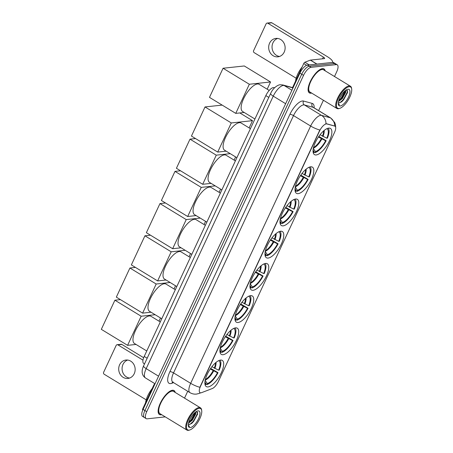 <?xml version="1.0" encoding="UTF-8"?>
<svg xmlns="http://www.w3.org/2000/svg" width="453" height="453" viewBox="0 0 453 453"><rect width="100%" height="100%" fill="white"/><g stroke="black" fill="none" stroke-linecap="round" stroke-linejoin="round"><path stroke-width="0.68" d="M268.119 258.074A15.334 5.844 121.4 0 0 280.452 245.803A15.334 5.844 121.4 0 0 282.361 231.557A15.334 5.844 121.4 0 0 280.639 231.228A15.334 5.844 121.4 0 0 268.306 243.499A15.334 5.844 121.4 0 0 266.398 257.746A15.334 5.844 121.4 0 0 268.119 258.074M223.057 354.71A15.334 5.844 121.4 0 0 235.39 342.44A15.334 5.844 121.4 0 0 237.298 328.193A15.334 5.844 121.4 0 0 235.577 327.864A15.334 5.844 121.4 0 0 223.25 340.135A15.334 5.844 121.4 0 0 221.336 354.382A15.334 5.844 121.4 0 0 223.057 354.71M238.08 322.496A15.334 5.844 121.4 0 0 250.407 310.226A15.334 5.844 121.4 0 0 252.321 295.979A15.334 5.844 121.4 0 0 250.6 295.65A15.334 5.844 121.4 0 0 238.267 307.921A15.334 5.844 121.4 0 0 236.358 322.168A15.334 5.844 121.4 0 0 238.08 322.496M253.102 290.282A15.334 5.844 121.4 0 0 265.43 278.017A15.334 5.844 121.4 0 0 267.338 263.771A15.334 5.844 121.4 0 0 265.617 263.442A15.334 5.844 121.4 0 0 253.289 275.707A15.334 5.844 121.4 0 0 251.381 289.96A15.334 5.844 121.4 0 0 253.102 290.282M283.142 225.86A15.334 5.844 121.4 0 0 295.469 213.595A15.334 5.844 121.4 0 0 297.378 199.343A15.334 5.844 121.4 0 0 295.662 199.02A15.334 5.844 121.4 0 0 283.329 211.285A15.334 5.844 121.4 0 0 281.421 225.532A15.334 5.844 121.4 0 0 283.142 225.86M298.165 193.646A15.334 5.844 121.4 0 0 310.492 181.381A15.334 5.844 121.4 0 0 312.4 167.134A15.334 5.844 121.4 0 0 310.679 166.806A15.334 5.844 121.4 0 0 298.351 179.071A15.334 5.844 121.4 0 0 296.443 193.323A15.334 5.844 121.4 0 0 298.165 193.646M316.205 154.954A15.334 5.844 121.4 0 0 328.538 142.684A15.334 5.844 121.4 0 0 330.447 128.437A15.334 5.844 121.4 0 0 328.725 128.108A15.334 5.844 121.4 0 0 316.392 140.379A15.334 5.844 121.4 0 0 314.484 154.626A15.334 5.844 121.4 0 0 316.205 154.954M208.04 386.919A15.334 5.844 121.4 0 0 220.368 374.654A15.334 5.844 121.4 0 0 222.276 360.401A15.334 5.844 121.4 0 0 220.554 360.078A15.334 5.844 121.4 0 0 208.227 372.343A15.334 5.844 121.4 0 0 206.319 386.59A15.334 5.844 121.4 0 0 208.04 386.919M200.872 392.836A7.814 2.978 121.4 0 0 201.54 392.666L212.281 388.544A7.814 2.978 121.4 0 0 218.38 381.488L334.495 132.48A7.814 2.978 121.4 0 0 334.982 126.194A7.814 2.978 121.4 0 0 334.676 126.064L326.851 123.935A7.814 2.978 121.4 0 0 319.507 131.121L200.475 386.386A7.814 2.978 121.4 0 0 199.994 392.672A7.814 2.978 121.4 0 0 200.872 392.836M144.513 363.923L143.675 363.414A8.681 3.307 -58.6 0 1 144.213 356.432L265.837 95.606A8.681 3.307 -58.6 0 1 273.997 87.622L274.575 87.774M175.209 392.451A14.032 5.345 121.4 0 0 174.037 390.548A14.032 5.345 121.4 0 0 172.463 390.248A14.032 5.345 121.4 0 0 161.177 401.471A14.032 5.345 121.4 0 0 159.433 414.512A14.032 5.345 121.4 0 0 161.008 414.812A14.032 5.345 121.4 0 0 161.659 414.682M325.18 70.838A14.032 5.345 121.4 0 0 324.008 68.935A14.032 5.345 121.4 0 0 322.428 68.635A14.032 5.345 121.4 0 0 311.149 79.858A14.032 5.345 121.4 0 0 309.399 92.899A14.032 5.345 121.4 0 0 310.979 93.199A14.032 5.345 121.4 0 0 311.63 93.075M200.379 392.819A10.125 8.392 -111 0 1 199.139 393.442L196.466 394.093C194.144 394.325 191.97 393.838 189.954 392.638A11.574 4.411 -58.6 0 1 190.668 383.329A10.125 2.627 25 0 0 199.858 387.281L319.835 129.994A10.125 2.627 -155 0 1 310.645 126.036A11.574 4.411 -58.6 0 1 320.673 115.334A11.574 4.411 -58.6 0 1 321.522 115.39L330.243 117.763A11.574 4.411 -58.6 0 1 330.696 117.956L313.561 107.514A11.574 4.411 121.4 0 0 313.114 107.321L304.393 104.949A11.574 4.411 121.4 0 0 303.544 104.898A11.574 4.411 121.4 0 0 293.516 115.594L173.539 372.887A11.574 4.411 121.4 0 0 172.82 382.196L173.142 381.958M334.501 76.517L336.704 71.789A8.681 3.307 121.4 0 0 337.242 64.802L335.418 63.692A8.681 3.307 121.4 0 0 334.444 63.505L309.246 66.217A8.681 3.307 121.4 0 0 301.721 74.241L144.903 410.543A8.681 3.307 121.4 0 0 144.365 417.524A8.681 3.307 121.4 0 0 145.339 417.711M325.526 123.918L326.522 123.737L334.733 126.042A10.125 9.303 -74.8 0 0 330.243 117.763L313.114 107.321A2.894 2.661 105.2 0 1 312.219 103.409A14.468 5.515 -58.6 0 1 314.105 107.842M337.242 64.802A8.681 3.307 121.4 0 0 336.268 64.62L311.069 67.333A8.681 3.307 121.4 0 0 303.55 75.357L146.732 411.658A8.681 3.307 121.4 0 0 146.194 418.64A8.681 3.307 121.4 0 0 147.168 418.827L165.26 416.879M184.53 398.13L187.723 391.279M318.612 110.589L323.431 100.26M143.074 409.427A8.681 3.307 121.4 0 0 142.536 416.415L144.365 417.524A8.681 3.307 121.4 0 1 144.903 410.543L301.721 74.241A8.681 3.307 121.4 0 1 309.246 66.217L334.444 63.505A8.681 3.307 121.4 0 1 335.418 63.692L333.589 62.576A8.681 3.307 121.4 0 0 332.615 62.389L307.417 65.102A8.681 3.307 121.4 0 0 299.897 73.131L143.074 409.427L146.732 411.658M129.586 378.068A9.258 8.216 83.9 0 1 122.99 364.422A9.258 8.216 83.9 0 1 127.644 360.05M119.62 364.784A9.258 8.216 -96.1 0 0 120.175 374.32A9.258 8.216 -96.1 0 0 127.922 378.442A9.258 8.216 -96.1 0 0 134.241 373.691A9.258 8.216 -96.1 0 0 133.692 364.161A9.258 8.216 -96.1 0 0 125.94 360.033A9.258 8.216 -96.1 0 0 119.62 364.784M154.263 385.435L153.788 385.141L142.746 408.821L143.222 409.11M117.882 344.863A1.444 1.285 -96.1 0 0 117.14 344.693L121.115 344.263A1.444 1.285 83.9 0 1 121.863 344.433L117.882 344.863L142.978 360.152M143.663 357.723L121.863 344.433M117.14 344.693A1.444 1.285 -96.1 0 0 116.149 345.435L103.635 372.275A1.444 1.285 -96.1 0 0 104.184 374.24L146.194 399.84M142.797 410.056L142.712 410.01A1.444 0.549 -58.6 0 1 142.655 409.982A1.444 0.549 -58.6 0 1 142.746 408.821M153.788 385.141A1.444 0.549 -58.6 0 1 154.92 383.838L155.028 383.793M199.224 408.346A12.441 4.74 121.4 0 0 188.442 419.846A12.441 4.74 121.4 0 0 189.065 430.124A12.441 4.74 121.4 0 0 189.915 429.931A12.441 4.74 121.4 0 0 198.193 421.698A12.441 4.74 121.4 0 0 201.71 410.571A12.441 4.74 121.4 0 0 199.224 408.346M201.71 410.571L201.608 409.891A13.018 4.96 121.4 0 0 200.464 407.836A13.018 4.96 121.4 0 0 199.003 407.558A13.018 4.96 121.4 0 0 188.533 417.977A13.018 4.96 121.4 0 0 186.913 430.073A13.018 4.96 121.4 0 0 188.374 430.35A13.018 4.96 121.4 0 0 189.258 430.146L189.915 429.931M200.464 407.836L173.51 391.409A13.018 4.96 121.4 0 0 172.049 391.132A13.018 4.96 121.4 0 0 161.579 401.551A13.018 4.96 121.4 0 0 159.96 413.646L186.913 430.073M175.079 392.366A13.89 5.294 121.4 0 0 173.958 390.667A13.89 5.294 121.4 0 0 172.4 390.373A13.89 5.294 121.4 0 0 161.234 401.483A13.89 5.294 121.4 0 0 159.507 414.387A13.89 5.294 121.4 0 0 161.064 414.682A13.89 5.294 121.4 0 0 161.528 414.603M152.225 388.493A14.468 5.515 121.4 0 0 145.594 402.711M192.31 415.452L190.537 418.198M195.73 411.924L195.702 414.059L192.366 420.158L188.527 423.21M195.305 412.253L195.13 413.708L191.795 419.806L188.703 422.519M188.357 424.144A7.231 2.758 121.4 0 0 188.539 424.291A7.231 2.758 121.4 0 0 189.354 424.444L188.493 424.257M190.249 427.592A9.547 3.641 121.4 0 0 198.522 418.759A9.547 3.641 121.4 0 0 198.04 410.877A9.547 3.641 121.4 0 0 197.406 411.018A9.547 3.641 121.4 0 0 191.036 417.338A9.547 3.641 121.4 0 0 188.34 425.894A9.547 3.641 121.4 0 0 190.249 427.592M189.354 424.444L191.942 423.283L197.582 414.263L196.585 411.42M188.289 425.412L189.501 426.567L188.284 425.078M189.501 426.567L188.952 426.375M197.553 412.179L197.355 413.742L193.386 421.211L189.983 424.353M195.045 412.468L191.098 419.818L188.81 422.151M197.638 413.923L193.669 421.386L191.562 423.566M195.288 412.808L191.387 419.993L189.326 422.134M211.896 366.715L218.64 370.192A13.25 5.051 121.4 0 0 218.657 360.662M210.645 368.408L218.023 372.66A14.468 5.515 121.4 0 1 206.8 384.631L207.298 383.566A13.25 5.051 121.4 0 0 217.463 372.723L210.26 368.969M160.288 321.953L151.013 316.296A15.912 6.065 121.4 0 0 149.23 315.956A15.912 6.065 121.4 0 0 136.432 328.691A15.912 6.065 121.4 0 0 134.45 343.476L146.755 350.973M218.64 370.192L219.201 370.129A14.468 5.515 121.4 0 0 220.033 360.163M206.8 384.631L205.821 384.036M217.463 372.723L218.023 372.66M205.028 380.169L207.298 383.566M205.079 384.71A14.468 5.515 121.4 0 0 205.475 384.778L205.973 383.708L204.92 382.134M204.892 383.261A13.25 5.051 121.4 0 0 205.973 383.708M114.898 300.214L141.166 316.222L127.587 345.345L101.319 329.337L114.898 300.214L120.43 299.62M160.504 317.983L159.014 321.171M141.166 316.222L155.147 314.722M136.03 344.439L127.587 345.345M226.919 334.501L233.663 337.978A13.25 5.051 121.4 0 0 233.68 328.453M225.668 336.194L233.04 340.452A14.468 5.515 121.4 0 1 221.823 352.423L222.321 351.352A13.25 5.051 121.4 0 0 232.48 340.509L225.283 336.755M175.311 289.739L166.036 284.088A15.912 6.065 121.4 0 0 164.246 283.748A15.912 6.065 121.4 0 0 151.455 296.477A15.912 6.065 121.4 0 0 149.473 311.262L161.778 318.759M233.663 337.978L234.224 337.915A14.468 5.515 121.4 0 0 235.056 327.955M221.823 352.423L220.843 351.822M232.48 340.509L233.04 340.452M220.045 347.961L222.321 351.352M220.096 352.496A14.468 5.515 121.4 0 0 220.498 352.564L220.996 351.494L219.943 349.926M219.909 351.047A13.25 5.051 121.4 0 0 220.996 351.494M129.92 268.006L156.189 284.014L142.61 313.136L116.336 297.128L129.92 268.006L135.453 267.406M175.521 285.769L174.037 288.963M156.189 284.014L170.164 282.508M151.053 312.225L142.61 313.136M241.936 302.287L248.68 305.764A13.25 5.051 121.4 0 0 248.703 296.239M240.685 303.98L248.063 308.238A14.468 5.515 121.4 0 1 236.845 320.209L237.344 319.139A13.25 5.051 121.4 0 0 247.502 308.3L240.3 304.546M190.334 257.525L181.053 251.874A15.912 6.065 121.4 0 0 179.269 251.534A15.912 6.065 121.4 0 0 166.472 264.263A15.912 6.065 121.4 0 0 164.49 279.048L176.795 286.551M248.68 305.764L249.241 305.707A14.468 5.515 121.4 0 0 250.073 295.741M236.845 320.209L235.86 319.614M247.502 308.3L248.063 308.238M235.067 315.747L237.344 319.139M235.118 320.282A14.468 5.515 121.4 0 0 235.515 320.35L236.013 319.28L234.96 317.712M234.931 318.838A13.25 5.051 121.4 0 0 236.013 319.28M144.937 235.792L171.206 251.8L157.627 280.922L131.359 264.914L144.937 235.792L150.475 235.198M190.543 253.561L189.054 256.749M171.206 251.8L185.186 250.294M166.07 280.016L157.627 280.922M256.959 270.079L263.703 273.555A13.25 5.051 121.4 0 0 263.72 264.025M255.707 271.772L263.08 276.024A14.468 5.515 121.4 0 1 251.862 287.995L252.361 286.93A13.25 5.051 121.4 0 0 262.525 276.087L255.322 272.332M205.351 225.317L196.075 219.66A15.912 6.065 121.4 0 0 194.286 219.32A15.912 6.065 121.4 0 0 181.494 232.055A15.912 6.065 121.4 0 0 179.513 246.84L191.817 254.337M263.703 273.555L264.263 273.493A14.468 5.515 121.4 0 0 265.096 263.533M251.862 287.995L250.883 287.4M262.525 276.087L263.08 276.024M250.09 283.533L252.361 286.93M250.141 288.074A14.468 5.515 121.4 0 0 250.537 288.142L251.036 287.072L249.982 285.498M249.954 286.624A13.25 5.051 121.4 0 0 251.036 287.072M159.96 203.578L186.228 219.586L172.65 248.708L146.381 232.7L159.96 203.578L165.492 202.984M205.56 221.347L204.077 224.535M186.228 219.586L200.209 218.086M181.092 247.802L172.65 248.708M271.981 237.865L278.725 241.341A13.25 5.051 121.4 0 0 278.742 231.817M270.73 239.558L278.102 243.816A14.468 5.515 121.4 0 1 266.885 255.786L267.383 254.716A13.25 5.051 121.4 0 0 277.542 243.873L270.345 240.118M220.373 193.103L211.098 187.451A15.912 6.065 121.4 0 0 209.309 187.112A15.912 6.065 121.4 0 0 196.517 199.841A15.912 6.065 121.4 0 0 194.535 214.626L206.84 222.123M278.725 241.341L279.286 241.285A14.468 5.515 121.4 0 0 280.118 231.319M266.885 255.786L265.905 255.186M277.542 243.873L278.102 243.816M265.107 251.324L267.383 254.716M265.158 255.86A14.468 5.515 121.4 0 0 265.56 255.928L266.058 254.858L265.005 253.289M264.971 254.41A13.25 5.051 121.4 0 0 266.058 254.858M174.983 171.37L201.251 187.378L187.672 216.5L161.398 200.492L174.983 171.37L180.515 170.775M220.583 189.139L219.099 192.327M201.251 187.378L215.226 185.872M196.115 215.588L187.672 216.5M286.998 205.651L293.742 209.133A13.25 5.051 121.4 0 0 293.765 199.603M285.747 207.349L293.125 211.602A14.468 5.515 121.4 0 1 281.902 223.572L282.406 222.502A13.25 5.051 121.4 0 0 292.564 211.664L285.362 207.91M235.39 160.889L226.115 155.237A15.912 6.065 121.4 0 0 224.331 154.898A15.912 6.065 121.4 0 0 211.534 167.627A15.912 6.065 121.4 0 0 209.552 182.417L221.857 189.915M293.742 209.133L294.303 209.071A14.468 5.515 121.4 0 0 295.135 199.105M281.902 223.572L280.922 222.978M292.564 211.664L293.125 211.602M280.13 219.11L282.406 222.502M280.18 223.646A14.468 5.515 121.4 0 0 280.577 223.714L281.075 222.65L280.022 221.075M279.994 222.202A13.25 5.051 121.4 0 0 281.075 222.65M190 139.156L216.268 155.164L202.689 184.286L176.421 168.278L190 139.156L195.532 138.561M235.605 156.925L234.116 160.113M216.268 155.164L230.249 153.658M211.132 183.38L202.689 184.286M302.021 173.442L308.765 176.919A13.25 5.051 121.4 0 0 308.782 167.389M300.769 175.135L308.142 179.388A14.468 5.515 121.4 0 1 296.925 191.364L297.423 190.294A13.25 5.051 121.4 0 0 307.587 179.45L300.384 175.696M250.413 128.68L241.138 123.023A15.912 6.065 121.4 0 0 239.348 122.684A15.912 6.065 121.4 0 0 226.557 135.419A15.912 6.065 121.4 0 0 224.575 150.203L236.879 157.701M308.765 176.919L309.325 176.857A14.468 5.515 121.4 0 0 310.158 166.897M296.925 191.364L295.945 190.764M307.587 179.45L308.142 179.388M295.152 186.896L297.423 190.294M295.203 191.438A14.468 5.515 121.4 0 0 295.599 191.506L296.098 190.436L295.045 188.861M295.016 189.988A13.25 5.051 121.4 0 0 296.098 190.436M205.022 106.942L231.29 122.95L217.712 152.078L191.443 136.064L205.022 106.942L222.168 105.102M239.83 112.944L252.508 120.668L249.139 127.899M231.29 122.95L252.508 120.668M226.155 151.166L217.712 152.078M320.067 134.745L326.811 138.222A13.25 5.051 121.4 0 0 326.828 128.697M318.81 136.438L326.188 140.696A14.468 5.515 121.4 0 1 314.971 152.667L315.469 151.596A13.25 5.051 121.4 0 0 325.628 140.758L318.431 136.999M269.201 90.441L259.178 84.332A15.912 6.065 121.4 0 0 257.395 83.992A15.912 6.065 121.4 0 0 244.597 96.721A15.912 6.065 121.4 0 0 242.621 111.506L254.926 119.009M326.811 138.222L327.366 138.165A14.468 5.515 121.4 0 0 328.199 128.199M314.971 152.667L313.986 152.066M325.628 140.758L326.188 140.696M313.193 148.205L315.469 151.596M313.244 152.74A14.468 5.515 121.4 0 0 313.64 152.808L314.144 151.738L313.085 150.169M313.057 151.291A13.25 5.051 121.4 0 0 314.144 151.738M223.069 68.25L249.337 84.258L235.753 113.38L209.484 97.372L223.069 68.25L244.286 65.968L270.554 81.976L267.179 89.207M249.337 84.258L270.554 81.976M244.201 112.469L235.753 113.38M279.558 56.455A9.258 8.216 83.9 0 1 272.961 42.809A9.258 8.216 83.9 0 1 277.615 38.437M269.592 43.171A9.258 8.216 -96.1 0 0 270.147 52.707A9.258 8.216 -96.1 0 0 277.893 56.835A9.258 8.216 -96.1 0 0 284.212 52.084A9.258 8.216 -96.1 0 0 283.663 42.548A9.258 8.216 -96.1 0 0 275.911 38.42A9.258 8.216 -96.1 0 0 269.592 43.171M306.658 65.3L303.759 63.528L292.717 87.208L293.193 87.497M332.259 62.429A11.574 3.001 25 0 0 332.525 62.112A11.574 3.001 25 0 0 327.338 56.648L271.834 22.82L267.853 23.25L323.363 57.078A2.894 0.753 -155 0 1 324.654 58.443A2.894 0.753 -155 0 1 324.32 58.613L310.452 60.102L316.97 64.077M267.853 23.25A1.444 1.285 -96.1 0 0 267.106 23.08L271.087 22.65A1.444 1.285 83.9 0 1 271.834 22.82M267.106 23.08A1.444 1.285 -96.1 0 0 266.121 23.822L253.606 50.662A1.444 1.285 -96.1 0 0 254.156 52.627L296.166 78.227M292.627 88.375L292.683 88.397A1.444 0.549 -58.6 0 1 292.627 88.375A1.444 0.549 -58.6 0 1 292.717 87.208M303.759 63.528A1.444 0.549 -58.6 0 1 304.892 62.225L310.328 60.136A1.444 0.549 -58.6 0 1 310.452 60.102M349.195 86.733A12.441 4.74 121.4 0 0 338.414 98.233A12.441 4.74 121.4 0 0 339.037 108.51A12.441 4.74 121.4 0 0 339.886 108.318A12.441 4.74 121.4 0 0 348.164 100.085A12.441 4.74 121.4 0 0 351.681 88.958A12.441 4.74 121.4 0 0 349.195 86.733M351.681 88.958L351.579 88.278A13.018 4.96 121.4 0 0 350.435 86.223A13.018 4.96 121.4 0 0 348.974 85.945A13.018 4.96 121.4 0 0 338.504 96.364A13.018 4.96 121.4 0 0 336.885 108.46A13.018 4.96 121.4 0 0 338.346 108.737A13.018 4.96 121.4 0 0 339.229 108.533L339.886 108.318M350.435 86.223L323.482 69.796A13.018 4.96 121.4 0 0 322.015 69.519A13.018 4.96 121.4 0 0 311.551 79.938A13.018 4.96 121.4 0 0 309.926 92.033L336.885 108.46M325.05 70.759A13.89 5.294 121.4 0 0 323.929 69.054A13.89 5.294 121.4 0 0 322.372 68.76A13.89 5.294 121.4 0 0 311.205 79.87A13.89 5.294 121.4 0 0 309.478 92.774A13.89 5.294 121.4 0 0 311.035 93.069A13.89 5.294 121.4 0 0 311.5 92.99M302.196 66.88A14.468 5.515 121.4 0 0 295.566 81.098M342.281 93.839L340.509 96.585M345.701 90.311L345.673 92.446L342.338 98.544L338.499 101.597M345.277 90.64L345.101 92.095L341.766 98.193L338.674 100.906M338.329 102.531A7.231 2.758 121.4 0 0 338.51 102.678A7.231 2.758 121.4 0 0 339.325 102.831L338.465 102.644M340.22 105.979A9.547 3.641 121.4 0 0 348.493 97.152A9.547 3.641 121.4 0 0 348.012 89.264A9.547 3.641 121.4 0 0 347.372 89.405A9.547 3.641 121.4 0 0 341.007 95.725A9.547 3.641 121.4 0 0 338.312 104.281A9.547 3.641 121.4 0 0 340.22 105.979M339.325 102.831L341.913 101.67L347.553 92.65L346.556 89.807M338.261 103.805L339.473 104.954L338.255 103.465M339.473 104.954L338.923 104.762M347.519 90.566L347.326 92.129L343.357 99.598L339.954 102.74M345.016 90.855L341.069 98.205L338.782 100.538M347.61 92.31L343.64 99.773L341.534 101.953M345.26 91.2L341.358 98.38L339.297 100.521M334.676 126.064L334.348 125.86M326.851 123.935L326.522 123.737M147.168 358.232L144.213 356.432M274.45 87.899L273.997 87.622M268.793 97.406L265.837 95.606M289.903 114.349A2.894 0.753 -155 0 1 293.516 115.594L310.645 126.036L190.668 383.329L173.539 372.887A2.894 0.753 -155 0 0 169.926 371.636L289.903 114.349A14.468 5.515 -58.6 0 1 302.44 100.974A14.468 5.515 -58.6 0 1 303.499 101.042L312.219 103.409M326.013 123.731A10.125 9.303 -74.8 0 0 321.522 115.39L304.393 104.949A2.894 2.661 105.2 0 1 303.499 101.042M173.539 382.638L171.897 383.272A14.468 5.515 -58.6 0 1 169.926 371.636M303.55 75.357L299.897 73.131M311.069 67.333L307.417 65.102M336.268 64.62L332.615 62.389M171.897 383.272A2.894 2.401 69 0 1 172.752 382.162M292.519 87.786L284.122 85.504A11.574 4.411 121.4 0 0 283.272 85.447A11.574 4.411 121.4 0 0 273.244 96.149L146.177 368.634A11.574 4.411 121.4 0 0 145.464 377.944C140.288 374.405 142.418 368.38 143.59 365.905L270.651 93.42A5.787 1.501 -155 0 0 273.244 96.149L285.639 103.703M158.578 376.188L146.177 368.634A5.787 1.501 -155 0 1 143.59 365.905M291.913 90.255L284.122 85.504A5.787 5.317 -74.8 0 0 282.848 84.954L292.57 87.599M214.275 368.159A11.342 4.32 121.4 0 0 215.486 362.853M205.385 379.433A11.342 4.32 121.4 0 0 213.091 370.696M214.818 368.448A11.478 4.371 121.4 0 0 216.007 362.411M205.226 380.101A11.478 4.371 121.4 0 0 213.64 370.979M229.292 335.95A11.342 4.32 121.4 0 0 230.509 330.645M220.401 347.225A11.342 4.32 121.4 0 0 228.114 338.482M229.841 336.234A11.478 4.371 121.4 0 0 231.03 330.197M220.249 347.887A11.478 4.371 121.4 0 0 228.657 338.77M244.314 303.736A11.342 4.32 121.4 0 0 245.526 298.431M235.424 315.011A11.342 4.32 121.4 0 0 243.136 306.268M244.858 304.025A11.478 4.371 121.4 0 0 246.047 297.989M235.271 315.679A11.478 4.371 121.4 0 0 243.68 306.556M259.337 271.523A11.342 4.32 121.4 0 0 260.549 266.217M250.447 282.797A11.342 4.32 121.4 0 0 258.153 274.059M259.88 271.811A11.478 4.371 121.4 0 0 261.07 265.775M250.288 283.465A11.478 4.371 121.4 0 0 258.703 274.342M274.354 239.314A11.342 4.32 121.4 0 0 275.571 234.008M265.464 250.588A11.342 4.32 121.4 0 0 273.176 241.845M274.903 239.603A11.478 4.371 121.4 0 0 276.092 233.561M265.311 251.251A11.478 4.371 121.4 0 0 273.72 242.134M289.376 207.1A11.342 4.32 121.4 0 0 290.588 201.795M280.486 218.374A11.342 4.32 121.4 0 0 288.199 209.631M289.92 207.389A11.478 4.371 121.4 0 0 291.109 201.353M280.333 219.042A11.478 4.371 121.4 0 0 288.742 209.92M304.399 174.886A11.342 4.32 121.4 0 0 305.611 169.581M295.509 186.166A11.342 4.32 121.4 0 0 303.216 177.423M304.943 175.175A11.478 4.371 121.4 0 0 306.132 169.139M295.35 186.829A11.478 4.371 121.4 0 0 303.759 177.706M322.44 136.194A11.342 4.32 121.4 0 0 323.657 130.889M313.55 147.468A11.342 4.32 121.4 0 0 321.262 138.726M322.989 136.483A11.478 4.371 121.4 0 0 324.178 130.447M313.397 148.137A11.478 4.371 121.4 0 0 321.806 139.014M323.363 57.078L322.559 58.799M316.817 64.094L310.328 60.136M304.892 62.225L309.286 64.904M334.982 126.194L334.671 126.002M335.673 127.463L335.543 125.17L334.773 122.599L330.696 117.956M199.139 393.442L200.685 392.847M146.194 418.64L144.365 417.524M189.954 392.638L172.82 382.196M270.651 93.42C273.657 86.665 279.144 84.552 280.288 84.762L282.848 84.954M145.464 377.944L155.039 383.782M158.85 413.991L159.507 414.387M173.306 390.271L173.958 390.667M332.525 62.112L332.377 62.418M308.821 92.378L309.478 92.774M323.278 68.658L323.929 69.054"/></g></svg>
